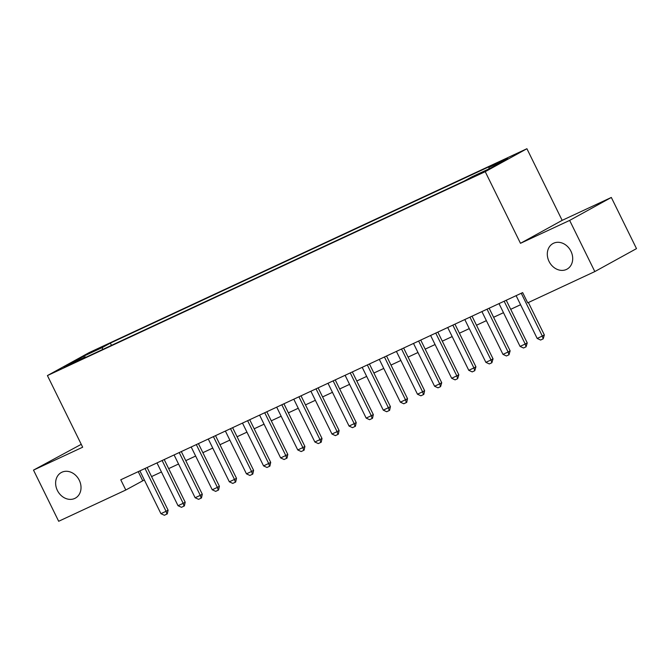 <?xml version="1.0" encoding="UTF-8"?>
<svg xmlns="http://www.w3.org/2000/svg" width="670" height="670" viewBox="0 0 670 670"><rect width="100%" height="100%" fill="white"/><g stroke="black" fill="none" stroke-linecap="round" stroke-linejoin="round"><path stroke-width="1" d="M79.269 480.239A14.606 12.068 61.2 0 1 75.367 498.128A14.606 12.068 61.2 0 1 57.377 490.432A14.606 12.068 61.2 0 1 61.271 472.543A14.606 12.068 61.2 0 1 79.269 480.239M570.949 251.25A14.606 12.068 61.2 0 1 567.046 269.139A14.606 12.068 61.2 0 1 549.057 261.442A14.606 12.068 61.2 0 1 552.951 243.553A14.606 12.068 61.2 0 1 570.949 251.25M63.918 367.654L74.077 362.445L63.918 367.654M81.246 444.327L33.5 470.106L58.675 521.277L125.801 490.013L144.343 479.938M526.913 148.723L89.102 352.629L47.419 375.577L485.231 171.679L526.913 148.723L562.155 220.355L520.481 243.31L569.642 220.413L611.325 197.457L562.155 220.355M611.325 197.457L636.5 248.62L594.818 271.576L569.642 220.413M594.818 271.576L527.7 302.84L522.659 292.606L120.767 479.779L125.801 490.013M483.346 171.721L469.745 178.513L483.506 172.048M85.944 357.269L85.35 356.867L77.469 361.214L463.975 181.21L471.856 176.863L490.666 168.103L507.793 158.673L488.974 167.433L496.864 163.095L110.357 343.099L102.477 347.437L102.376 349.614M85.35 356.867L66.539 365.636L83.666 356.206L102.477 347.437M33.5 470.106L82.67 447.208L47.419 375.577M520.481 243.31L485.231 171.679M151.571 476.579L161.445 471.973M168.673 468.615L178.547 464.008M185.774 460.642L195.648 456.044M202.876 452.677L212.75 448.079M219.978 444.713L229.852 440.115M237.079 436.748L246.954 432.15M254.181 428.783L264.055 424.185M271.283 420.819L281.157 416.221M288.385 412.854L298.259 408.256M305.486 404.889L315.361 400.291M322.588 396.925L332.462 392.327M339.69 388.96L349.564 384.362M356.792 380.996L366.666 376.398M373.894 373.031L383.768 368.433M390.995 365.066L400.869 360.468M408.097 357.102L417.971 352.504M425.199 349.137L435.073 344.539M442.3 341.172L452.175 336.575M459.402 333.208L469.276 328.61M476.504 325.243L486.378 320.645M493.606 317.279L503.48 312.681M510.707 309.314L520.582 304.716M138.238 471.638L142.702 480.708M488.916 168.924L488.974 167.433M111.48 345.377L110.357 343.099M83.666 356.206L84.546 357.244M521.252 293.259L542.306 336.055L544.341 334.941L543.186 338.853L540.615 340.042L537.181 338.451L516.118 295.654M528.387 302.522L544.341 334.941M537.181 338.451L542.306 336.055L543.186 338.853M504.15 301.224L525.205 344.02L527.24 342.906L526.076 346.817L523.513 348.006L520.079 346.415L499.016 303.619M506.244 300.252L527.24 342.906M520.079 346.415L525.205 344.02L526.076 346.817M487.048 309.188L508.103 351.984L510.138 350.871L508.974 354.782L506.411 355.971L502.977 354.38L481.914 311.584M489.142 308.217L510.138 350.871M502.977 354.38L508.103 351.984L508.974 354.782M469.946 317.153L491.001 359.949L493.036 358.835L491.872 362.746L489.309 363.936L485.876 362.344L464.812 319.548M472.04 316.181L493.036 358.835M485.876 362.344L491.001 359.949L491.872 362.746M452.845 325.118L473.899 367.914L475.926 366.8L474.77 370.711L472.208 371.9L468.774 370.309L447.711 327.513M454.938 324.146L475.926 366.8M468.774 370.309L473.899 367.914L474.77 370.711M435.743 333.082L456.798 375.878L458.824 374.764L457.669 378.676L455.106 379.865L451.672 378.274L430.609 335.477M437.837 332.111L458.824 374.764M451.672 378.274L456.798 375.878L457.669 378.676M418.641 341.055L439.696 383.843L441.723 382.729L440.567 386.64L438.004 387.829L434.57 386.238L413.507 343.442M420.735 340.075L441.723 382.729M434.57 386.238L439.696 383.843L440.567 386.64M401.539 349.02L422.594 391.808L424.621 390.694L423.809 394.421L420.902 395.803L417.469 394.203L396.406 351.407M403.633 348.04L424.621 390.694M417.469 394.203L422.594 391.808L423.465 394.605M384.438 356.984L405.492 399.772L407.519 398.658L406.707 402.385L403.801 403.767L400.367 402.168L379.304 359.371M386.531 356.005L407.519 398.658M400.367 402.168L405.492 399.772L406.363 402.57M367.336 364.949L388.391 407.737L390.417 406.623L389.605 410.35L386.699 411.732L383.265 410.132L362.202 367.336M369.43 363.969L390.417 406.623M383.265 410.132L388.391 407.737L389.262 410.534M350.234 372.914L371.289 415.702L373.316 414.588L372.503 418.315L369.597 419.696L366.163 418.097L345.1 375.3M352.328 371.934L373.316 414.588M366.163 418.097L371.289 415.702L372.16 418.499M333.132 380.878L354.187 423.666L356.214 422.552L355.401 426.279L352.495 427.661L349.062 426.061L327.998 383.265M335.226 379.898L356.214 422.552M349.062 426.061L354.187 423.666L355.058 426.463M316.031 388.843L337.085 431.639L339.112 430.517L338.3 434.244L335.394 435.626L331.96 434.026L310.897 391.23M318.124 387.863L339.112 430.517M331.96 434.026L337.085 431.639L337.956 434.428M298.929 396.808L319.984 439.604L322.01 438.481L321.198 442.208L318.292 443.59L314.858 441.991L293.795 399.194M301.023 395.828L322.01 438.481M314.858 441.991L319.984 439.604L320.855 442.393M281.827 404.772L302.882 447.568L304.909 446.446L304.096 450.173L301.19 451.555L297.756 449.955L276.693 407.159M283.921 403.792L304.909 446.446M297.756 449.955L302.882 447.568L303.753 450.357M264.725 412.737L285.78 455.533L287.807 454.411L286.995 458.138L284.088 459.519L280.655 457.92L259.591 415.124M266.819 411.757L287.807 454.411M280.655 457.92L285.78 455.533L286.651 458.322M247.624 420.701L268.678 463.498L270.705 462.375L269.893 466.102L266.987 467.484L263.553 465.885L242.49 423.088M249.717 419.722L270.705 462.375M263.553 465.885L268.678 463.498L269.549 466.286M230.522 428.666L251.577 471.462L253.603 470.34L252.791 474.067L249.885 475.449L246.451 473.849L225.388 431.053M232.616 427.686L253.603 470.34M246.451 473.849L251.577 471.462L252.448 474.251M213.42 436.631L234.475 479.427L236.502 478.305L235.681 482.031L232.783 483.413L229.341 481.814L208.286 439.018M215.514 435.651L236.502 478.305M229.341 481.814L234.475 479.427L235.346 482.216M196.318 444.595L217.373 487.392L219.4 486.269L218.579 489.996L215.681 491.378L212.239 489.778L191.185 446.982M198.412 443.615L219.4 486.269M212.239 489.778L217.373 487.392L218.244 490.18M179.217 452.56L200.271 495.356L202.298 494.234L201.477 497.961L198.58 499.343L195.138 497.743L174.083 454.947M181.31 451.58L202.298 494.234M195.138 497.743L200.271 495.356L201.142 498.145M162.115 460.524L183.17 503.321L185.196 502.199L184.376 505.925L181.478 507.307L178.036 505.708L156.981 462.911M164.209 459.545L185.196 502.199M178.036 505.708L183.17 503.321L184.041 506.11M145.013 468.489L166.068 511.285L168.095 510.163L167.274 513.89L164.376 515.272L160.934 513.672L139.879 470.876M147.107 467.509L168.095 510.163M160.934 513.672L166.068 511.285L166.939 514.074M479.795 173.915L479.578 173.471"/></g></svg>
